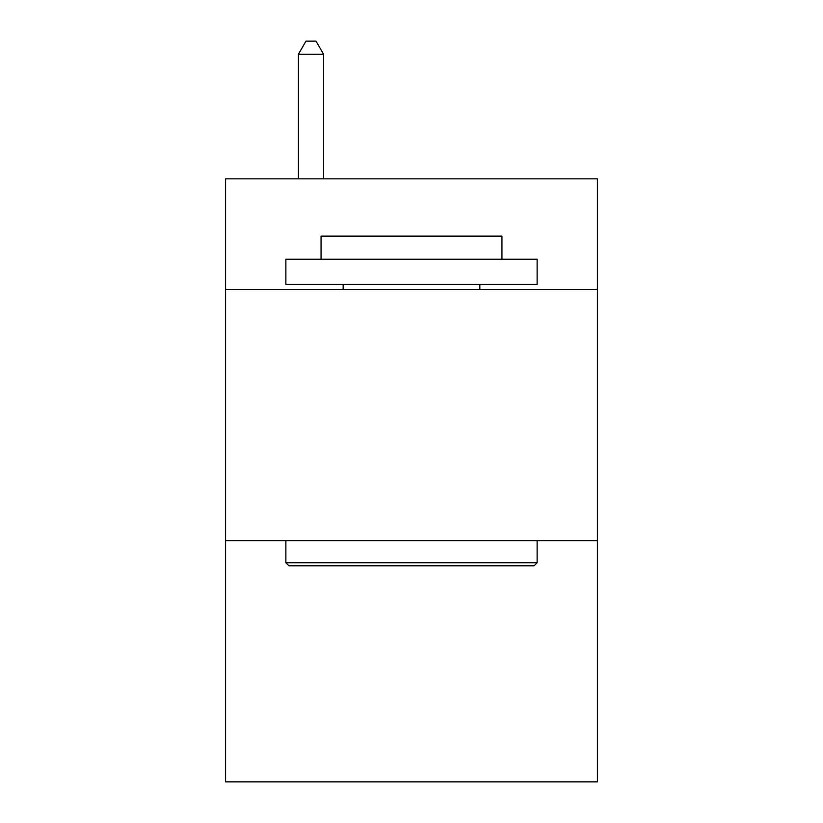 <?xml version="1.0" encoding="UTF-8"?>
<svg xmlns="http://www.w3.org/2000/svg" width="823" height="823" viewBox="0 0 823 823"><rect width="100%" height="100%" fill="white"/><g stroke="black" fill="none" stroke-linecap="round" stroke-linejoin="round"><path stroke-width="1.23" d="M597.426 289.387L597.426 178.838L225.574 178.838L225.574 289.387L597.426 289.387L597.426 781.85L225.574 781.85L225.574 289.387M597.426 540.649L225.574 540.649M288.883 565.771L285.869 562.757L537.131 562.757L534.117 565.771L288.883 565.771M537.131 259.235L537.131 284.367L285.869 284.367L285.869 259.235L537.131 259.235M321.052 259.235L321.052 236.129L501.948 236.129L501.948 259.235M537.131 540.649L537.131 562.757M285.869 540.649L285.869 562.757M479.84 284.367L479.84 289.387M343.16 284.367L343.16 289.387M323.562 178.838L323.562 54.215L298.43 54.215L298.43 178.838M298.43 54.215L305.971 41.15L316.022 41.15L323.562 54.215"/></g></svg>
